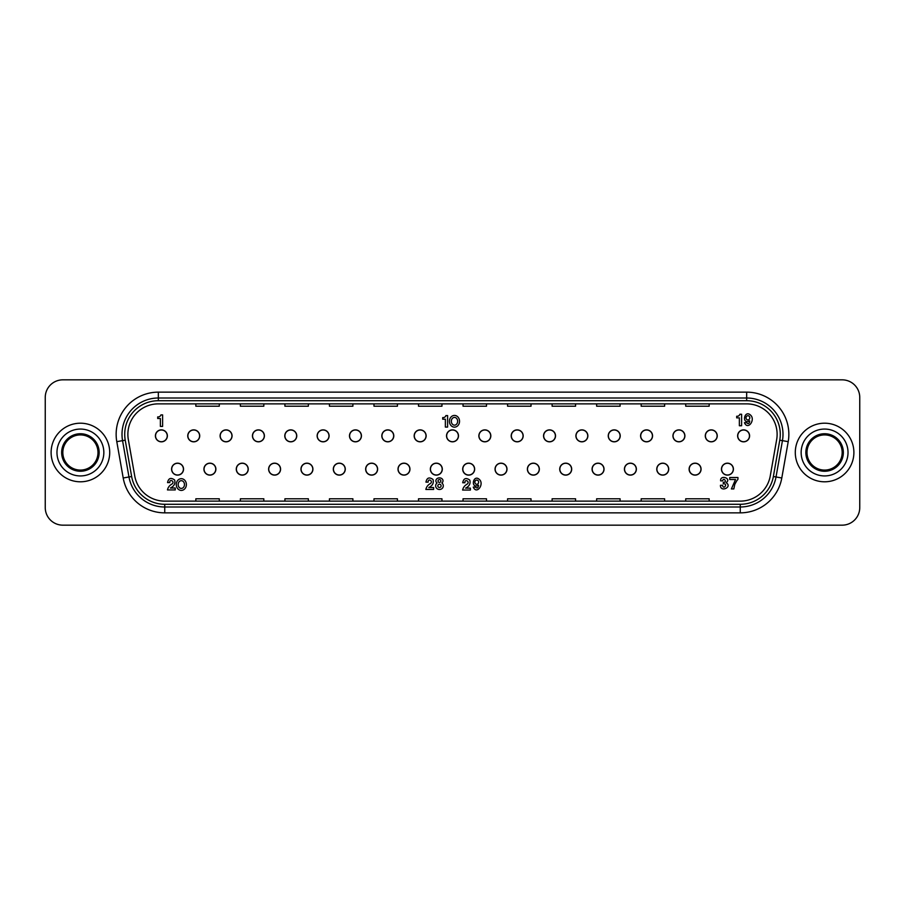 <?xml version="1.0" encoding="UTF-8"?>
<svg xmlns="http://www.w3.org/2000/svg" width="905" height="905" viewBox="0 0 905 905"><rect width="100%" height="100%" fill="white"/><g stroke="black" fill="none" stroke-linecap="round" stroke-linejoin="round"><path stroke-width="1.36" d="M454.48 425.158A3.869 3.156 90 0 0 457.217 419.354A3.869 3.156 90 0 0 451.753 419.354A3.869 3.156 90 0 0 454.48 425.158M737.632 435.859A5.973 5.973 0 0 1 746.602 430.678A5.973 5.973 0 0 1 746.602 441.029A5.973 5.973 0 0 1 737.632 435.859M721.466 469.141A5.973 5.973 0 0 1 730.426 463.971A5.973 5.973 0 0 1 730.426 474.322A5.973 5.973 0 0 1 721.466 469.141M705.289 435.859A5.973 5.973 0 0 1 714.249 430.678A5.973 5.973 0 0 1 714.249 441.029A5.973 5.973 0 0 1 705.289 435.859M672.947 435.859A5.973 5.973 0 0 1 681.906 430.678A5.973 5.973 0 0 1 681.906 441.029A5.973 5.973 0 0 1 672.947 435.859M640.593 435.859A5.973 5.973 0 0 1 649.564 430.678A5.973 5.973 0 0 1 649.564 441.029A5.973 5.973 0 0 1 640.593 435.859M608.25 435.859A5.973 5.973 0 0 1 617.221 430.678A5.973 5.973 0 0 1 617.221 441.029A5.973 5.973 0 0 1 608.25 435.859M575.908 435.859A5.973 5.973 0 0 1 584.868 430.678A5.973 5.973 0 0 1 584.868 441.029A5.973 5.973 0 0 1 575.908 435.859M543.554 435.859A5.973 5.973 0 0 1 552.525 430.678A5.973 5.973 0 0 1 552.525 441.029A5.973 5.973 0 0 1 543.554 435.859M511.212 435.859A5.973 5.973 0 0 1 520.183 430.678A5.973 5.973 0 0 1 520.183 441.029A5.973 5.973 0 0 1 511.212 435.859M478.869 435.859A5.973 5.973 0 0 1 487.829 430.678A5.973 5.973 0 0 1 487.829 441.029A5.973 5.973 0 0 1 478.869 435.859M446.527 435.859A5.973 5.973 0 0 1 455.487 430.678A5.973 5.973 0 0 1 455.487 441.029A5.973 5.973 0 0 1 446.527 435.859M414.173 435.859A5.973 5.973 0 0 1 423.144 430.678A5.973 5.973 0 0 1 423.144 441.029A5.973 5.973 0 0 1 414.173 435.859M381.831 435.859A5.973 5.973 0 0 1 390.802 430.678A5.973 5.973 0 0 1 390.802 441.029A5.973 5.973 0 0 1 381.831 435.859M349.488 435.859A5.973 5.973 0 0 1 358.448 430.678A5.973 5.973 0 0 1 358.448 441.029A5.973 5.973 0 0 1 349.488 435.859M317.146 435.859A5.973 5.973 0 0 1 326.105 430.678A5.973 5.973 0 0 1 326.105 441.029A5.973 5.973 0 0 1 317.146 435.859M284.792 435.859A5.973 5.973 0 0 1 293.763 430.678A5.973 5.973 0 0 1 293.763 441.029A5.973 5.973 0 0 1 284.792 435.859M252.45 435.859A5.973 5.973 0 0 1 261.409 430.678A5.973 5.973 0 0 1 261.409 441.029A5.973 5.973 0 0 1 252.45 435.859M220.107 435.859A5.973 5.973 0 0 1 229.067 430.678A5.973 5.973 0 0 1 229.067 441.029A5.973 5.973 0 0 1 220.107 435.859M187.754 435.859A5.973 5.973 0 0 1 196.724 430.678A5.973 5.973 0 0 1 196.724 441.029A5.973 5.973 0 0 1 187.754 435.859M155.411 435.859A5.973 5.973 0 0 1 164.382 430.678A5.973 5.973 0 0 1 164.382 441.029A5.973 5.973 0 0 1 155.411 435.859M689.112 469.141A5.973 5.973 0 0 1 698.083 463.971A5.973 5.973 0 0 1 698.083 474.322A5.973 5.973 0 0 1 689.112 469.141M656.77 469.141A5.973 5.973 0 0 1 665.729 463.971A5.973 5.973 0 0 1 665.729 474.322A5.973 5.973 0 0 1 656.77 469.141M624.427 469.141A5.973 5.973 0 0 1 633.387 463.971A5.973 5.973 0 0 1 633.387 474.322A5.973 5.973 0 0 1 624.427 469.141M592.074 469.141A5.973 5.973 0 0 1 601.044 463.971A5.973 5.973 0 0 1 601.044 474.322A5.973 5.973 0 0 1 592.074 469.141M559.731 469.141A5.973 5.973 0 0 1 568.702 463.971A5.973 5.973 0 0 1 568.702 474.322A5.973 5.973 0 0 1 559.731 469.141M527.389 469.141A5.973 5.973 0 0 1 536.348 463.971A5.973 5.973 0 0 1 536.348 474.322A5.973 5.973 0 0 1 527.389 469.141M495.046 469.141A5.973 5.973 0 0 1 504.006 463.971A5.973 5.973 0 0 1 504.006 474.322A5.973 5.973 0 0 1 495.046 469.141M462.693 469.141A5.973 5.973 0 0 1 471.663 463.971A5.973 5.973 0 0 1 471.663 474.322A5.973 5.973 0 0 1 462.693 469.141M430.35 469.141A5.973 5.973 0 0 1 439.321 463.971A5.973 5.973 0 0 1 439.321 474.322A5.973 5.973 0 0 1 430.35 469.141M398.008 469.141A5.973 5.973 0 0 1 406.967 463.971A5.973 5.973 0 0 1 406.967 474.322A5.973 5.973 0 0 1 398.008 469.141M365.654 469.141A5.973 5.973 0 0 1 374.625 463.971A5.973 5.973 0 0 1 374.625 474.322A5.973 5.973 0 0 1 365.654 469.141M333.312 469.141A5.973 5.973 0 0 1 342.282 463.971A5.973 5.973 0 0 1 342.282 474.322A5.973 5.973 0 0 1 333.312 469.141M300.969 469.141A5.973 5.973 0 0 1 309.929 463.971A5.973 5.973 0 0 1 309.929 474.322A5.973 5.973 0 0 1 300.969 469.141M268.627 469.141A5.973 5.973 0 0 1 277.586 463.971A5.973 5.973 0 0 1 277.586 474.322A5.973 5.973 0 0 1 268.627 469.141M236.273 469.141A5.973 5.973 0 0 1 245.244 463.971A5.973 5.973 0 0 1 245.244 474.322A5.973 5.973 0 0 1 236.273 469.141M203.93 469.141A5.973 5.973 0 0 1 212.901 463.971A5.973 5.973 0 0 1 212.901 474.322A5.973 5.973 0 0 1 203.93 469.141M171.588 469.141A5.973 5.973 0 0 1 180.548 463.971A5.973 5.973 0 0 1 180.548 474.322A5.973 5.973 0 0 1 171.588 469.141M747.903 415.7A2.127 1.878 -90 0 0 746.274 418.891A2.127 1.878 -90 0 0 749.532 418.891A2.127 1.878 -90 0 0 747.903 415.7M476.743 480.057A2.127 1.878 -90 0 0 475.114 483.247A2.127 1.878 -90 0 0 478.372 483.247A2.127 1.878 -90 0 0 476.743 480.057M437.828 485.838A1.64 1.64 0 0 0 440.294 487.263A1.64 1.64 0 0 0 440.294 484.413A1.64 1.64 0 0 0 437.828 485.838M438.031 480.985A1.414 1.414 0 0 0 440.158 482.218A1.414 1.414 0 0 0 440.158 479.752A1.414 1.414 0 0 0 438.031 480.985M181.317 488.417A3.869 3.156 90 0 0 184.043 482.614A3.869 3.156 90 0 0 178.579 482.614A3.869 3.156 90 0 0 181.317 488.417M181.317 478.688A5.86 5.057 -90 0 1 185.695 487.478A5.86 5.057 -90 0 1 176.939 487.478A5.86 5.057 -90 0 1 181.317 478.688M437.058 483.01A3.563 2.953 180 0 1 436.877 478.768A3.563 2.953 180 0 1 442.002 478.756A3.563 2.953 180 0 1 441.855 482.987A3.824 3.654 180 0 1 442.274 488.327A3.824 3.654 180 0 1 436.685 488.338A3.824 3.654 180 0 1 437.058 483.01M475.453 487.06C477.15 488.666 478.179 488.067 478.53 485.261C469.944 489.492 473.236 472.93 479.831 479.91C484.073 484.718 476.607 494.865 473.27 487.06L475.453 487.06M433.631 489.458L425.87 489.458C426.425 486.867 427.941 484.888 430.429 483.519C433.653 481.064 427.805 477.84 428.167 482.127L425.961 482.127C426.866 477.704 429.23 476.822 433.031 479.492C433.959 483.021 432.556 485.702 428.823 487.535L433.631 487.535L433.631 489.458M726.376 482.535L726.308 482.795C732.733 487.071 720.176 492.795 720.448 485.295L722.552 485.295C723.468 490.431 728.457 483.259 723.299 483.824L723.299 482.286C727.756 482.829 723.638 476.562 722.631 480.849L720.618 480.86C720.029 474.401 731.659 478.247 726.376 482.535M162.617 414.897L162.617 426.402L160.377 426.402L160.377 418.517L157.708 418.517L157.708 416.911L158.545 416.911A2.896 2.896 0 0 0 160.92 414.897L162.617 414.897M741.602 414.241L741.602 425.746L739.362 425.746L739.362 417.861L736.693 417.861L736.693 416.255L737.53 416.255A2.896 2.896 0 0 0 739.905 414.241L741.602 414.241M447.602 415.576L447.602 427.081L445.362 427.081L445.362 419.196L442.703 419.196L442.703 417.59L443.541 417.59A2.896 2.896 0 0 0 445.916 415.576L447.602 415.576M736.591 481.03L734.792 484.367L733.808 488.949L731.398 488.949L735.539 479.492L729.747 479.492L729.747 477.512L737.948 477.512L737.948 479.277L736.591 481.03M169.767 482.603L167.561 482.603C168.466 478.168 170.83 477.286 174.631 479.967C175.547 483.485 174.145 486.166 170.423 488.01L175.231 488.01L175.231 489.933L167.47 489.933C168.025 487.331 169.54 485.352 172.029 483.994C175.253 481.539 169.405 478.315 169.767 482.603M470.385 490.058L462.613 490.058C463.179 487.467 464.695 485.487 467.172 484.118C470.396 481.664 464.559 478.451 464.921 482.738L462.704 482.738C463.62 478.304 465.973 477.421 469.786 480.091C470.702 483.621 469.299 486.302 465.577 488.134L470.385 488.134L470.385 490.058M744.442 422.692L746.625 422.692C748.311 424.309 749.34 423.71 749.702 420.904C741.105 425.124 744.408 408.562 751.003 415.542C755.245 420.35 747.779 430.497 744.442 422.692M454.48 415.429A5.86 5.057 -90 0 1 458.858 424.219A5.86 5.057 -90 0 1 450.102 424.219A5.86 5.057 -90 0 1 454.48 415.429M737.756 435.859A5.86 5.86 0 0 0 743.616 441.719A5.86 5.86 0 0 0 749.476 435.859A5.86 5.86 0 0 0 743.616 429.999A5.86 5.86 0 0 0 737.756 435.859A5.86 5.86 0 0 0 743.616 441.719A5.86 5.86 0 0 0 749.476 435.859A5.86 5.86 0 0 0 743.616 429.999A5.86 5.86 0 0 0 737.756 435.859M705.402 435.859A5.86 5.86 0 0 1 714.192 430.78A5.86 5.86 0 0 1 714.192 440.939A5.86 5.86 0 0 1 705.402 435.859A5.86 5.86 0 0 0 711.262 441.719A5.86 5.86 0 0 0 717.122 435.859A5.86 5.86 0 0 0 711.262 429.999A5.86 5.86 0 0 0 705.402 435.859A5.86 5.86 0 0 0 711.262 441.719A5.86 5.86 0 0 0 717.122 435.859A5.86 5.86 0 0 0 711.262 429.999A5.86 5.86 0 0 0 705.402 435.859M673.06 435.859A5.86 5.86 0 0 0 678.92 441.719A5.86 5.86 0 0 0 684.78 435.859A5.86 5.86 0 0 0 678.92 429.999A5.86 5.86 0 0 0 673.06 435.859A5.86 5.86 0 0 0 678.92 441.719A5.86 5.86 0 0 0 684.78 435.859A5.86 5.86 0 0 0 678.92 429.999A5.86 5.86 0 0 0 673.06 435.859M640.717 435.859A5.86 5.86 0 0 0 646.577 441.719A5.86 5.86 0 0 0 652.437 435.859A5.86 5.86 0 0 0 646.577 429.999A5.86 5.86 0 0 0 640.717 435.859A5.86 5.86 0 0 0 646.577 441.719A5.86 5.86 0 0 0 652.437 435.859A5.86 5.86 0 0 0 646.577 429.999A5.86 5.86 0 0 0 640.717 435.859M608.364 435.859A5.86 5.86 0 0 1 617.153 430.78A5.86 5.86 0 0 1 617.153 440.939A5.86 5.86 0 0 1 608.364 435.859A5.86 5.86 0 0 0 614.224 441.719A5.86 5.86 0 0 0 620.083 435.859A5.86 5.86 0 0 0 614.224 429.999A5.86 5.86 0 0 0 608.364 435.859A5.86 5.86 0 0 0 614.224 441.719A5.86 5.86 0 0 0 620.083 435.859A5.86 5.86 0 0 0 614.224 429.999A5.86 5.86 0 0 0 608.364 435.859M576.021 435.859A5.86 5.86 0 0 0 581.881 441.719A5.86 5.86 0 0 0 587.741 435.859A5.86 5.86 0 0 0 581.881 429.999A5.86 5.86 0 0 0 576.021 435.859A5.86 5.86 0 0 0 581.881 441.719A5.86 5.86 0 0 0 587.741 435.859A5.86 5.86 0 0 0 581.881 429.999A5.86 5.86 0 0 0 576.021 435.859M543.679 435.859A5.86 5.86 0 0 0 549.539 441.719A5.86 5.86 0 0 0 555.399 435.859A5.86 5.86 0 0 0 549.539 429.999A5.86 5.86 0 0 0 543.679 435.859A5.86 5.86 0 0 0 549.539 441.719A5.86 5.86 0 0 0 555.399 435.859A5.86 5.86 0 0 0 549.539 429.999A5.86 5.86 0 0 0 543.679 435.859M511.336 435.859A5.86 5.86 0 0 0 517.196 441.719A5.86 5.86 0 0 0 523.056 435.859A5.86 5.86 0 0 0 517.196 429.999A5.86 5.86 0 0 0 511.336 435.859A5.86 5.86 0 0 0 517.196 441.719A5.86 5.86 0 0 0 523.056 435.859A5.86 5.86 0 0 0 517.196 429.999A5.86 5.86 0 0 0 511.336 435.859M478.983 435.859A5.86 5.86 0 0 0 484.842 441.719A5.86 5.86 0 0 0 490.702 435.859A5.86 5.86 0 0 0 484.842 429.999A5.86 5.86 0 0 0 478.983 435.859A5.86 5.86 0 0 0 484.842 441.719A5.86 5.86 0 0 0 490.702 435.859A5.86 5.86 0 0 0 484.842 429.999A5.86 5.86 0 0 0 478.983 435.859M446.64 435.859A5.86 5.86 0 0 0 452.5 441.719A5.86 5.86 0 0 0 458.36 435.859A5.86 5.86 0 0 0 452.5 429.999A5.86 5.86 0 0 0 446.64 435.859A5.86 5.86 0 0 0 452.5 441.719A5.86 5.86 0 0 0 458.36 435.859A5.86 5.86 0 0 0 452.5 429.999A5.86 5.86 0 0 0 446.64 435.859M414.298 435.859A5.86 5.86 0 0 0 420.158 441.719A5.86 5.86 0 0 0 426.017 435.859A5.86 5.86 0 0 0 420.158 429.999A5.86 5.86 0 0 0 414.298 435.859A5.86 5.86 0 0 0 420.158 441.719A5.86 5.86 0 0 0 426.017 435.859A5.86 5.86 0 0 0 420.158 429.999A5.86 5.86 0 0 0 414.298 435.859M381.944 435.859A5.86 5.86 0 0 0 387.804 441.719A5.86 5.86 0 0 0 393.664 435.859A5.86 5.86 0 0 0 387.804 429.999A5.86 5.86 0 0 0 381.944 435.859A5.86 5.86 0 0 0 387.804 441.719A5.86 5.86 0 0 0 393.664 435.859A5.86 5.86 0 0 0 387.804 429.999A5.86 5.86 0 0 0 381.944 435.859M349.602 435.859A5.86 5.86 0 0 0 355.461 441.719A5.86 5.86 0 0 0 361.321 435.859A5.86 5.86 0 0 0 355.461 429.999A5.86 5.86 0 0 0 349.602 435.859A5.86 5.86 0 0 0 355.461 441.719A5.86 5.86 0 0 0 361.321 435.859A5.86 5.86 0 0 0 355.461 429.999A5.86 5.86 0 0 0 349.602 435.859M317.259 435.859A5.86 5.86 0 0 0 323.119 441.719A5.86 5.86 0 0 0 328.979 435.859A5.86 5.86 0 0 0 323.119 429.999A5.86 5.86 0 0 0 317.259 435.859A5.86 5.86 0 0 0 323.119 441.719A5.86 5.86 0 0 0 328.979 435.859A5.86 5.86 0 0 0 323.119 429.999A5.86 5.86 0 0 0 317.259 435.859M284.917 435.859A5.86 5.86 0 0 1 293.706 430.78A5.86 5.86 0 0 1 293.706 440.939A5.86 5.86 0 0 1 284.917 435.859A5.86 5.86 0 0 0 290.777 441.719A5.86 5.86 0 0 0 296.636 435.859A5.86 5.86 0 0 0 290.777 429.999A5.86 5.86 0 0 0 284.917 435.859A5.86 5.86 0 0 0 290.777 441.719A5.86 5.86 0 0 0 296.636 435.859A5.86 5.86 0 0 0 290.777 429.999A5.86 5.86 0 0 0 284.917 435.859M252.563 435.859A5.86 5.86 0 0 0 258.423 441.719A5.86 5.86 0 0 0 264.283 435.859A5.86 5.86 0 0 0 258.423 429.999A5.86 5.86 0 0 0 252.563 435.859A5.86 5.86 0 0 0 258.423 441.719A5.86 5.86 0 0 0 264.283 435.859A5.86 5.86 0 0 0 258.423 429.999A5.86 5.86 0 0 0 252.563 435.859M220.22 435.859A5.86 5.86 0 0 0 226.08 441.719A5.86 5.86 0 0 0 231.94 435.859A5.86 5.86 0 0 0 226.08 429.999A5.86 5.86 0 0 0 220.22 435.859A5.86 5.86 0 0 0 226.08 441.719A5.86 5.86 0 0 0 231.94 435.859A5.86 5.86 0 0 0 226.08 429.999A5.86 5.86 0 0 0 220.22 435.859M187.878 435.859A5.86 5.86 0 0 0 193.738 441.719A5.86 5.86 0 0 0 199.598 435.859A5.86 5.86 0 0 0 193.738 429.999A5.86 5.86 0 0 0 187.878 435.859A5.86 5.86 0 0 0 193.738 441.719A5.86 5.86 0 0 0 199.598 435.859A5.86 5.86 0 0 0 193.738 429.999A5.86 5.86 0 0 0 187.878 435.859M155.524 435.859A5.86 5.86 0 0 0 161.384 441.719A5.86 5.86 0 0 0 167.244 435.859A5.86 5.86 0 0 0 161.384 429.999A5.86 5.86 0 0 0 155.524 435.859A5.86 5.86 0 0 0 161.384 441.719A5.86 5.86 0 0 0 167.244 435.859A5.86 5.86 0 0 0 161.384 429.999A5.86 5.86 0 0 0 155.524 435.859M733.299 469.141A5.86 5.86 0 0 0 727.439 463.281A5.86 5.86 0 0 0 721.579 469.141A5.86 5.86 0 0 0 727.439 475.001A5.86 5.86 0 0 0 733.299 469.141A5.86 5.86 0 0 0 727.439 463.281A5.86 5.86 0 0 0 721.579 469.141A5.86 5.86 0 0 0 727.439 475.001A5.86 5.86 0 0 0 733.299 469.141M700.956 469.141A5.86 5.86 0 0 0 695.097 463.281A5.86 5.86 0 0 0 689.237 469.141A5.86 5.86 0 0 0 695.097 475.001A5.86 5.86 0 0 0 700.956 469.141A5.86 5.86 0 0 0 695.097 463.281A5.86 5.86 0 0 0 689.237 469.141A5.86 5.86 0 0 0 695.097 475.001A5.86 5.86 0 0 0 700.956 469.141M668.603 469.141A5.86 5.86 0 0 0 662.743 463.281A5.86 5.86 0 0 0 656.883 469.141A5.86 5.86 0 0 0 662.743 475.001A5.86 5.86 0 0 0 668.603 469.141A5.86 5.86 0 0 0 662.743 463.281A5.86 5.86 0 0 0 656.883 469.141A5.86 5.86 0 0 0 662.743 475.001A5.86 5.86 0 0 0 668.603 469.141M636.26 469.141A5.86 5.86 0 0 1 627.47 474.22A5.86 5.86 0 0 1 627.47 464.061A5.86 5.86 0 0 1 636.26 469.141A5.86 5.86 0 0 0 630.4 463.281A5.86 5.86 0 0 0 624.541 469.141A5.86 5.86 0 0 0 630.4 475.001A5.86 5.86 0 0 0 636.26 469.141A5.86 5.86 0 0 0 630.4 463.281A5.86 5.86 0 0 0 624.541 469.141A5.86 5.86 0 0 0 630.4 475.001A5.86 5.86 0 0 0 636.26 469.141M603.918 469.141A5.86 5.86 0 0 1 595.128 474.22A5.86 5.86 0 0 1 595.128 464.061A5.86 5.86 0 0 1 603.918 469.141A5.86 5.86 0 0 0 598.058 463.281A5.86 5.86 0 0 0 592.198 469.141A5.86 5.86 0 0 0 598.058 475.001A5.86 5.86 0 0 0 603.918 469.141A5.86 5.86 0 0 0 598.058 463.281A5.86 5.86 0 0 0 592.198 469.141A5.86 5.86 0 0 0 598.058 475.001A5.86 5.86 0 0 0 603.918 469.141M571.564 469.141A5.86 5.86 0 0 0 565.704 463.281A5.86 5.86 0 0 0 559.844 469.141A5.86 5.86 0 0 0 565.704 475.001A5.86 5.86 0 0 0 571.564 469.141A5.86 5.86 0 0 0 565.704 463.281A5.86 5.86 0 0 0 559.844 469.141A5.86 5.86 0 0 0 565.704 475.001A5.86 5.86 0 0 0 571.564 469.141M539.222 469.141A5.86 5.86 0 0 0 533.362 463.281A5.86 5.86 0 0 0 527.502 469.141A5.86 5.86 0 0 0 533.362 475.001A5.86 5.86 0 0 0 539.222 469.141A5.86 5.86 0 0 0 533.362 463.281A5.86 5.86 0 0 0 527.502 469.141A5.86 5.86 0 0 0 533.362 475.001A5.86 5.86 0 0 0 539.222 469.141M506.879 469.141A5.86 5.86 0 0 0 501.019 463.281A5.86 5.86 0 0 0 495.159 469.141A5.86 5.86 0 0 0 501.019 475.001A5.86 5.86 0 0 0 506.879 469.141A5.86 5.86 0 0 0 501.019 463.281A5.86 5.86 0 0 0 495.159 469.141A5.86 5.86 0 0 0 501.019 475.001A5.86 5.86 0 0 0 506.879 469.141M474.537 469.141A5.86 5.86 0 0 0 468.677 463.281A5.86 5.86 0 0 0 462.817 469.141A5.86 5.86 0 0 0 468.677 475.001A5.86 5.86 0 0 0 474.537 469.141A5.86 5.86 0 0 0 468.677 463.281A5.86 5.86 0 0 0 462.817 469.141A5.86 5.86 0 0 0 468.677 475.001A5.86 5.86 0 0 0 474.537 469.141M442.183 469.141A5.86 5.86 0 0 0 436.323 463.281A5.86 5.86 0 0 0 430.463 469.141A5.86 5.86 0 0 0 436.323 475.001A5.86 5.86 0 0 0 442.183 469.141A5.86 5.86 0 0 0 436.323 463.281A5.86 5.86 0 0 0 430.463 469.141A5.86 5.86 0 0 0 436.323 475.001A5.86 5.86 0 0 0 442.183 469.141M409.841 469.141A5.86 5.86 0 0 0 403.981 463.281A5.86 5.86 0 0 0 398.121 469.141A5.86 5.86 0 0 0 403.981 475.001A5.86 5.86 0 0 0 409.841 469.141A5.86 5.86 0 0 0 403.981 463.281A5.86 5.86 0 0 0 398.121 469.141A5.86 5.86 0 0 0 403.981 475.001A5.86 5.86 0 0 0 409.841 469.141M377.498 469.141A5.86 5.86 0 0 0 371.638 463.281A5.86 5.86 0 0 0 365.778 469.141A5.86 5.86 0 0 0 371.638 475.001A5.86 5.86 0 0 0 377.498 469.141A5.86 5.86 0 0 0 371.638 463.281A5.86 5.86 0 0 0 365.778 469.141A5.86 5.86 0 0 0 371.638 475.001A5.86 5.86 0 0 0 377.498 469.141M345.156 469.141A5.86 5.86 0 0 0 339.296 463.281A5.86 5.86 0 0 0 333.436 469.141A5.86 5.86 0 0 0 339.296 475.001A5.86 5.86 0 0 0 345.156 469.141A5.86 5.86 0 0 0 339.296 463.281A5.86 5.86 0 0 0 333.436 469.141A5.86 5.86 0 0 0 339.296 475.001A5.86 5.86 0 0 0 345.156 469.141M312.802 469.141A5.86 5.86 0 0 0 306.942 463.281A5.86 5.86 0 0 0 301.082 469.141A5.86 5.86 0 0 0 306.942 475.001A5.86 5.86 0 0 0 312.802 469.141A5.86 5.86 0 0 0 306.942 463.281A5.86 5.86 0 0 0 301.082 469.141A5.86 5.86 0 0 0 306.942 475.001A5.86 5.86 0 0 0 312.802 469.141M280.459 469.141A5.86 5.86 0 0 1 271.67 474.22A5.86 5.86 0 0 1 271.67 464.061A5.86 5.86 0 0 1 280.459 469.141A5.86 5.86 0 0 0 274.6 463.281A5.86 5.86 0 0 0 268.74 469.141A5.86 5.86 0 0 0 274.6 475.001A5.86 5.86 0 0 0 280.459 469.141A5.86 5.86 0 0 0 274.6 463.281A5.86 5.86 0 0 0 268.74 469.141A5.86 5.86 0 0 0 274.6 475.001A5.86 5.86 0 0 0 280.459 469.141M248.117 469.141A5.86 5.86 0 0 0 242.257 463.281A5.86 5.86 0 0 0 236.397 469.141A5.86 5.86 0 0 0 242.257 475.001A5.86 5.86 0 0 0 248.117 469.141A5.86 5.86 0 0 0 242.257 463.281A5.86 5.86 0 0 0 236.397 469.141A5.86 5.86 0 0 0 242.257 475.001A5.86 5.86 0 0 0 248.117 469.141M215.763 469.141A5.86 5.86 0 0 0 209.903 463.281A5.86 5.86 0 0 0 204.044 469.141A5.86 5.86 0 0 0 209.903 475.001A5.86 5.86 0 0 0 215.763 469.141A5.86 5.86 0 0 0 209.903 463.281A5.86 5.86 0 0 0 204.044 469.141A5.86 5.86 0 0 0 209.903 475.001A5.86 5.86 0 0 0 215.763 469.141M183.421 469.141A5.86 5.86 0 0 0 177.561 463.281A5.86 5.86 0 0 0 171.701 469.141A5.86 5.86 0 0 0 177.561 475.001A5.86 5.86 0 0 0 183.421 469.141A5.86 5.86 0 0 0 177.561 463.281A5.86 5.86 0 0 0 171.701 469.141A5.86 5.86 0 0 0 177.561 475.001A5.86 5.86 0 0 0 183.421 469.141M859.75 507.581L859.75 397.419L859.75 507.581A17.58 17.58 0 0 1 842.17 525.16L62.83 525.16L842.17 525.16M45.25 397.419L45.25 507.581L45.25 397.419A17.58 17.58 0 0 1 62.83 379.84L842.17 379.84L62.83 379.84M853.89 452.5A29.299 29.299 0 0 1 809.941 477.874A29.299 29.299 0 0 1 809.941 427.126A29.299 29.299 0 0 1 853.89 452.5M109.709 452.5A29.299 29.299 0 0 1 65.76 477.874A29.299 29.299 0 0 1 65.76 427.126A29.299 29.299 0 0 1 109.709 452.5M746.659 392.148L158.341 392.148A42.184 42.184 0 0 0 116.79 441.663L123.204 477.987A42.184 42.184 0 0 0 164.744 512.852L740.256 512.852A42.184 42.184 0 0 0 781.796 477.987L788.21 441.663A42.184 42.184 0 0 0 746.659 392.148L746.659 398.008L158.341 398.008A36.336 36.336 0 0 0 122.56 440.644L128.974 476.969A36.336 36.336 0 0 0 164.744 506.992L740.256 506.992A36.336 36.336 0 0 0 776.026 476.969L782.44 440.644A36.336 36.336 0 0 0 746.659 398.008L746.659 400.711A33.621 33.621 0 0 1 779.771 440.169L773.368 476.505A33.621 33.621 0 0 1 740.256 504.289L164.744 504.289A33.621 33.621 0 0 1 131.632 476.505L125.229 440.169A33.621 33.621 0 0 1 158.341 400.711L746.659 400.711M134.743 475.951A30.476 30.476 0 0 0 164.744 501.132L740.256 501.132A30.476 30.476 0 0 0 770.257 475.951L776.66 439.626A30.476 30.476 0 0 0 746.659 403.868L158.341 403.868A30.476 30.476 0 0 0 128.34 439.626L134.743 475.951M62.83 525.16A17.58 17.58 0 0 1 45.25 507.581M842.17 379.84A17.58 17.58 0 0 1 859.75 397.419M709.158 501.132L709.158 498.791L685.719 498.791L685.719 501.132M664.621 501.132L664.621 498.791L641.181 498.791L641.181 501.132M620.083 501.132L620.083 498.791L596.644 498.791L596.644 501.132M575.557 501.132L575.557 498.791L552.118 498.791L552.118 501.132M531.02 501.132L531.02 498.791L507.581 498.791L507.581 501.132M486.483 501.132L486.483 498.791L463.043 498.791L463.043 501.132M441.957 501.132L441.957 498.791L418.517 498.791L418.517 501.132M397.419 501.132L397.419 498.791L373.98 498.791L373.98 501.132M352.882 501.132L352.882 498.791L329.443 498.791L329.443 501.132M308.356 501.132L308.356 498.791L284.917 498.791L284.917 501.132M263.819 501.132L263.819 498.791L240.379 498.791L240.379 501.132M219.282 501.132L219.282 498.791L195.842 498.791L195.842 501.132M685.719 403.868L685.719 406.209L709.158 406.209L709.158 403.868M641.181 403.868L641.181 406.209L664.621 406.209L664.621 403.868M596.644 403.868L596.644 406.209L620.083 406.209L620.083 403.868M552.118 403.868L552.118 406.209L575.557 406.209L575.557 403.868M507.581 403.868L507.581 406.209L531.02 406.209L531.02 403.868M463.043 403.868L463.043 406.209L486.483 406.209L486.483 403.868M418.517 403.868L418.517 406.209L441.957 406.209L441.957 403.868M373.98 403.868L373.98 406.209L397.419 406.209L397.419 403.868M329.443 403.868L329.443 406.209L352.882 406.209L352.882 403.868M284.917 403.868L284.917 406.209L308.356 406.209L308.356 403.868M240.379 403.868L240.379 406.209L263.819 406.209L263.819 403.868M195.842 403.868L195.842 406.209L219.282 406.209L219.282 403.868M795.291 452.5A29.299 29.299 0 0 1 839.24 427.126A29.299 29.299 0 0 1 839.24 477.874A29.299 29.299 0 0 1 795.291 452.5M842.17 452.5A17.58 17.58 0 0 0 815.801 437.273A17.58 17.58 0 0 0 815.801 467.727A17.58 17.58 0 0 0 842.17 452.5M805.846 452.5A18.756 18.756 0 0 1 824.591 433.744A18.756 18.756 0 0 1 843.347 452.5A18.756 18.756 0 0 1 824.591 471.256A18.756 18.756 0 0 1 805.846 452.5A18.756 18.756 0 0 1 824.591 433.744A18.756 18.756 0 0 1 843.347 452.5A18.756 18.756 0 0 1 824.591 471.256A18.756 18.756 0 0 1 805.846 452.5M51.11 452.5A29.299 29.299 0 0 1 95.059 427.126A29.299 29.299 0 0 1 95.059 477.874A29.299 29.299 0 0 1 51.11 452.5M97.989 452.5A17.58 17.58 0 0 0 71.619 437.273A17.58 17.58 0 0 0 71.619 467.727A17.58 17.58 0 0 0 97.989 452.5M61.653 452.5A18.756 18.756 0 0 1 80.409 433.744A18.756 18.756 0 0 1 99.154 452.5A18.756 18.756 0 0 1 80.409 471.256A18.756 18.756 0 0 1 61.653 452.5A18.756 18.756 0 0 1 80.409 433.744A18.756 18.756 0 0 1 99.154 452.5A18.756 18.756 0 0 1 80.409 471.256A18.756 18.756 0 0 1 61.653 452.5M158.341 400.711L158.341 392.148M788.21 441.663L779.771 440.169M125.229 440.169L116.79 441.663M781.796 477.987L773.368 476.505M131.632 476.505L123.204 477.987M740.256 512.852L740.256 504.289M164.744 504.289L164.744 512.852M801.151 452.5A23.439 23.439 0 0 0 836.311 472.795A23.439 23.439 0 0 0 836.311 432.205A23.439 23.439 0 0 0 801.151 452.5M56.97 452.5A23.439 23.439 0 0 0 92.129 472.795A23.439 23.439 0 0 0 92.129 432.205A23.439 23.439 0 0 0 56.97 452.5"/></g></svg>
